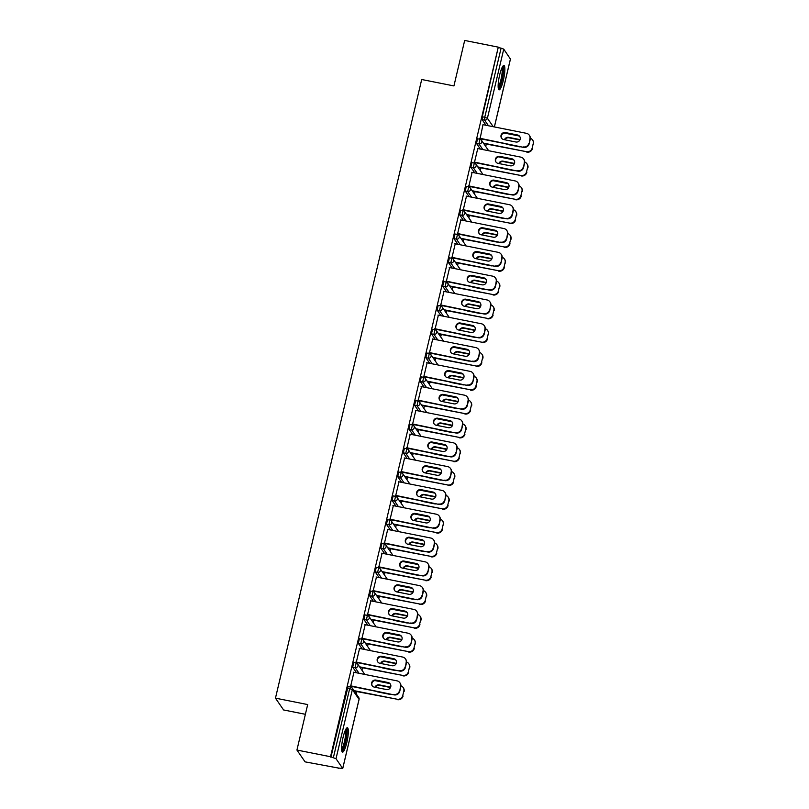 <?xml version="1.0" encoding="UTF-8"?>
<svg xmlns="http://www.w3.org/2000/svg" width="809" height="809" viewBox="0 0 809 809"><rect width="100%" height="100%" fill="white"/><g stroke="black" fill="none" stroke-linecap="round" stroke-linejoin="round"><path stroke-width="1.21" d="M346.798 742.622A12.428 2.376 101.3 0 0 347.374 727.736A12.428 2.376 101.3 0 0 343.107 737.252A12.428 2.376 101.3 0 0 342.52 752.127A12.428 2.376 101.3 0 0 346.798 742.622M503.35 80.334A12.428 2.376 101.3 0 0 503.936 65.458A12.428 2.376 101.3 0 0 499.659 74.964A12.428 2.376 101.3 0 0 499.082 89.839A12.428 2.376 101.3 0 0 503.35 80.334M305.387 714.296L283.585 709.958L275.464 698.147L421.701 79.504L453.93 85.926L464.679 40.45L498.283 47.144L482.295 116.789L484.753 117.275L501.095 48.146L498.637 47.66M338.668 768.54L338.304 768.024L342.713 768.459L336.008 758.711L330.537 756.728L296.933 750.044L305.064 761.856L338.759 768.115M356.284 693.98L356.85 691.594M361.916 670.176L362.483 667.789M367.539 646.371L368.105 643.984M373.171 622.566L373.738 620.179M378.794 598.761L379.36 596.375M384.427 574.956L384.993 572.57M390.049 551.151L390.616 548.765M395.682 527.347L396.248 524.95M401.304 503.542L401.871 501.145M406.937 479.737L407.503 477.34M412.56 455.932L413.126 453.536M418.192 432.117L418.759 429.731M423.815 408.312L424.381 405.926M429.448 384.508L430.014 382.121M435.07 360.703L435.636 358.316M440.703 336.898L441.269 334.511M446.325 313.093L446.892 310.707M451.958 289.288L452.514 286.902M457.581 265.483L458.147 263.097M463.213 241.679L463.769 239.292M468.836 217.874L469.402 215.477M474.468 194.069L475.025 191.672M480.091 170.264L480.657 167.868M485.713 146.459L486.28 144.063M501.095 48.146L503.744 49.127L510.408 59.027M296.933 750.044L307.683 704.568L275.464 698.147M330.537 756.728L498.283 47.144M480.162 138.329L483.003 124.566M356.587 672.805L352.673 667.122L353.755 662.541M330.891 757.254L348.133 686.345M486.017 125.274L482.103 119.59L482.295 116.789M359.57 648.474L356.354 662.055M367.842 625.195L363.929 619.512L365.011 614.931M370.825 600.854L367.61 614.436M379.097 577.575L375.184 571.902L376.266 567.321M382.081 553.245L378.865 566.826M390.353 529.966L386.439 524.293L387.521 519.712M393.336 505.635L390.12 519.216M401.608 482.356L397.694 476.673L398.776 472.102M404.591 458.025L401.375 471.607M412.863 434.746L408.949 429.063L410.032 424.492M415.846 410.416L412.63 423.997M424.118 387.137L420.205 381.454L421.287 376.873M427.101 362.806L423.886 376.387M435.363 339.527L431.46 333.844L432.542 329.263M438.357 315.197L435.141 328.778M446.619 291.918L442.715 286.234L443.797 281.653M449.612 267.577L446.396 281.158M457.874 244.298L453.97 238.625L455.052 234.044M460.867 219.967L457.651 233.548M469.129 196.688L465.226 191.005L466.308 186.434M472.112 172.357L468.907 185.939M480.384 149.078L476.481 143.395L477.563 138.824M477.745 148.553L474.529 162.134M474.762 172.883L470.858 167.2L471.94 162.629M466.49 196.162L463.284 209.743M463.506 220.493L459.603 214.82L460.685 210.239M455.234 243.772L452.029 257.353M452.251 268.103L448.348 262.429L449.43 257.849M443.979 291.382L440.774 304.963M440.996 315.722L437.093 310.039L438.175 305.458M432.724 339.001L429.518 352.582M429.741 363.332L425.837 357.649L426.919 353.068M421.469 386.611L418.263 400.192M418.486 410.942L414.582 405.258L415.664 400.677M410.214 434.221L407.008 447.802M407.23 458.551L403.327 452.868L404.409 448.297M398.958 481.83L395.753 495.411M395.975 506.161L392.072 500.478L393.154 495.907M387.703 529.44L384.497 543.021M384.72 553.771L380.817 548.097L381.899 543.517M376.448 577.05L373.242 590.631M373.465 601.39L369.561 595.707L370.643 591.126M365.193 624.669L361.987 638.25M362.21 649L358.306 643.317L359.388 638.736M353.938 672.279L350.732 685.86M501.701 138.369A3.671 3.539 145.5 0 1 505.696 133.01L517.821 135.427A3.671 3.539 145.5 0 1 519.843 136.64M530.249 139.259L529.935 138.814A4.783 4.611 -34.5 0 0 529.278 135.184L529.582 135.639A4.783 4.611 145.5 0 1 530.249 139.259L529.197 143.689A4.783 4.611 145.5 0 1 523.514 147.349L479.767 138.248M480.071 138.693L523.514 147.349M482.973 124.667L526.416 133.323A4.783 4.611 -34.5 0 1 529.278 135.184M529.935 138.814L529.197 143.689M515.849 142L503.724 139.583A3.671 3.539 145.5 0 1 501.58 134.132A3.671 3.539 145.5 0 1 505.382 132.565L517.507 134.982A3.671 3.539 145.5 0 1 519.651 140.432A3.671 3.539 145.5 0 1 515.849 142M523.211 146.904A4.783 4.611 -34.5 0 0 528.894 143.244M505.676 143.8A3.671 3.539 -34.5 0 0 507.021 144.376L519.145 146.783A3.671 3.539 -34.5 0 0 520.622 146.773M520.076 139.623L508.679 137.358A3.671 3.539 -34.5 0 0 504.452 139.735M483.418 143.112L526.497 151.688A4.783 4.611 -34.5 0 0 532.18 148.027L533.232 143.597A4.783 4.611 -34.5 0 0 530.37 138.288M504.209 133.03L519.166 136.003M483.721 143.557L526.497 151.688M532.18 148.027L533.232 143.597M519.924 139.977L508.982 137.803A3.671 3.539 -34.5 0 0 504.907 139.826M532.494 148.472A4.783 4.611 145.5 0 1 526.801 152.132M532.565 139.977L532.878 140.422A4.783 4.611 145.5 0 1 533.536 144.053M502.44 66.864A10.76 2.053 -78.7 0 1 501.873 79.727A10.76 2.053 -78.7 0 1 498.233 87.959M498.152 86.755A9.961 1.901 101.3 0 0 500.993 79.403A9.961 1.901 101.3 0 0 501.893 67.956M498.526 89.243A12.357 2.356 101.3 0 0 502.116 80.071A12.357 2.356 101.3 0 0 503.198 65.802M345.878 729.152A10.76 2.053 -78.7 0 1 346.626 731.933A10.76 2.053 -78.7 0 1 344.927 743.582A10.76 2.053 -78.7 0 1 341.681 750.246M341.59 749.033A9.961 1.901 101.3 0 0 344.361 741.984A9.961 1.901 101.3 0 0 345.645 732.347A9.961 1.901 101.3 0 0 345.332 730.234M341.974 751.531A12.357 2.356 101.3 0 0 345.443 742.854A12.357 2.356 101.3 0 0 347.061 730.78A12.357 2.356 101.3 0 0 346.646 728.08M496.069 162.174A3.671 3.539 145.5 0 1 500.063 156.825L512.188 159.231A3.671 3.539 145.5 0 1 514.221 160.445M524.616 163.064L524.313 162.619A4.783 4.611 -34.5 0 0 523.645 158.999L523.959 159.444A4.783 4.611 145.5 0 1 524.616 163.064L523.575 167.493A4.783 4.611 145.5 0 1 517.881 171.154L474.135 162.053M474.448 162.508L517.881 171.154M477.35 148.472L520.794 157.128A4.783 4.611 -34.5 0 1 523.645 158.999M524.313 162.619L523.575 167.493M510.226 165.805L498.101 163.388A3.671 3.539 145.5 0 1 495.957 157.937A3.671 3.539 145.5 0 1 499.76 156.37L511.885 158.786A3.671 3.539 145.5 0 1 514.028 164.237A3.671 3.539 145.5 0 1 510.226 165.805M517.578 170.709A4.783 4.611 -34.5 0 0 523.261 167.048M490.446 185.979A3.671 3.539 145.5 0 1 494.441 180.629L506.565 183.036A3.671 3.539 145.5 0 1 508.588 184.25M518.994 186.869L518.68 186.424A4.783 4.611 -34.5 0 0 518.023 182.804L518.326 183.249A4.783 4.611 145.5 0 1 518.994 186.869L517.942 191.298A4.783 4.611 145.5 0 1 512.259 194.959L468.512 185.858M468.816 186.313L512.259 194.959M471.718 172.277L515.161 180.933A4.783 4.611 -34.5 0 1 518.023 182.804M518.68 186.424L517.942 191.298M504.594 189.609L492.469 187.203A3.671 3.539 145.5 0 1 490.325 181.742A3.671 3.539 145.5 0 1 494.127 180.174L506.252 182.591A3.671 3.539 145.5 0 1 508.396 188.052A3.671 3.539 145.5 0 1 504.594 189.609M511.955 194.514A4.783 4.611 -34.5 0 0 517.639 190.853M484.813 209.784A3.671 3.539 145.5 0 1 488.808 204.434L500.933 206.841A3.671 3.539 145.5 0 1 502.965 208.065M513.361 210.684L513.058 210.229A4.783 4.611 -34.5 0 0 512.39 206.608L512.704 207.053A4.783 4.611 145.5 0 1 513.361 210.684L512.319 215.103A4.783 4.611 145.5 0 1 506.636 218.764L462.879 209.662M463.193 210.118L506.636 218.764M466.095 196.081L509.539 204.738A4.783 4.611 -34.5 0 1 512.39 206.608M513.058 210.229L512.319 215.103M498.971 213.414L486.846 211.007A3.671 3.539 145.5 0 1 484.702 205.547A3.671 3.539 145.5 0 1 488.505 203.979L500.629 206.396A3.671 3.539 145.5 0 1 502.773 211.857A3.671 3.539 145.5 0 1 498.971 213.414M506.323 218.319A4.783 4.611 -34.5 0 0 512.006 214.658M479.191 233.599A3.671 3.539 145.5 0 1 483.185 228.239L495.31 230.656A3.671 3.539 145.5 0 1 497.333 231.87M507.739 234.489L507.425 234.034A4.783 4.611 -34.5 0 0 506.768 230.413L507.071 230.858A4.783 4.611 145.5 0 1 507.739 234.489L506.687 238.908A4.783 4.611 145.5 0 1 501.004 242.569L457.257 233.467M457.56 233.922L501.004 242.569M460.463 219.886L503.906 228.542A4.783 4.611 -34.5 0 1 506.768 230.413M507.425 234.034L506.687 238.908M493.338 237.219L481.213 234.812A3.671 3.539 145.5 0 1 479.07 229.352A3.671 3.539 145.5 0 1 482.872 227.794L494.997 230.201A3.671 3.539 145.5 0 1 497.141 235.662A3.671 3.539 145.5 0 1 493.338 237.219M500.7 242.124A4.783 4.611 -34.5 0 0 506.383 238.463M473.558 257.404A3.671 3.539 145.5 0 1 477.553 252.044L489.678 254.461A3.671 3.539 145.5 0 1 491.71 255.674M502.106 258.293L501.802 257.838A4.783 4.611 -34.5 0 0 501.135 254.218L501.449 254.663A4.783 4.611 145.5 0 1 502.106 258.293L501.064 262.713A4.783 4.611 145.5 0 1 495.381 266.373L451.634 257.282M451.938 257.727L495.381 266.373M454.84 243.701L498.283 252.347A4.783 4.611 -34.5 0 1 501.135 254.218M501.802 257.838L501.064 262.713M487.716 261.024L475.591 258.617A3.671 3.539 145.5 0 1 473.447 253.156A3.671 3.539 145.5 0 1 477.249 251.599L489.374 254.006A3.671 3.539 145.5 0 1 491.518 259.467A3.671 3.539 145.5 0 1 487.716 261.024M495.068 265.928A4.783 4.611 -34.5 0 0 500.751 262.268M500.043 167.605A3.671 3.539 -34.5 0 0 501.388 168.181L513.513 170.588A3.671 3.539 -34.5 0 0 514.999 170.578M514.453 163.428L503.046 161.163A3.671 3.539 -34.5 0 0 498.819 163.539M477.785 166.917L520.875 175.492A4.783 4.611 -34.5 0 0 526.558 171.832L527.599 167.402A4.783 4.611 -34.5 0 0 524.738 162.093M498.577 156.835L513.533 159.808M478.099 167.362L520.875 175.492M526.558 171.832L527.599 167.402M514.291 163.782L503.36 161.608A3.671 3.539 -34.5 0 0 499.284 163.63M526.861 172.277A4.783 4.611 145.5 0 1 521.178 175.937M526.942 163.782L527.246 164.227A4.783 4.611 145.5 0 1 527.913 167.857M494.42 191.409A3.671 3.539 -34.5 0 0 495.765 191.986L507.89 194.403A3.671 3.539 -34.5 0 0 509.377 194.382M508.821 187.233L497.424 184.968A3.671 3.539 -34.5 0 0 493.197 187.344M472.163 190.722L515.242 199.297A4.783 4.611 -34.5 0 0 520.925 195.636L521.977 191.217A4.783 4.611 -34.5 0 0 519.115 185.898M492.954 180.64L507.91 183.613M472.466 191.167L515.242 199.297M520.925 195.636L521.977 191.217M508.669 187.587L497.727 185.413A3.671 3.539 -34.5 0 0 493.652 187.435M521.239 196.081A4.783 4.611 145.5 0 1 515.545 199.742M521.309 187.587L521.623 188.032A4.783 4.611 145.5 0 1 522.28 191.662M488.788 215.214A3.671 3.539 -34.5 0 0 490.133 215.791L502.258 218.208A3.671 3.539 -34.5 0 0 503.744 218.187M503.198 211.038L491.791 208.773A3.671 3.539 -34.5 0 0 487.564 211.149M466.53 214.527L509.619 223.102A4.783 4.611 -34.5 0 0 515.303 219.441L516.344 215.022A4.783 4.611 -34.5 0 0 513.482 209.703M487.321 204.444L502.278 207.428M466.844 214.972L509.619 223.102M515.303 219.441L516.344 215.022M503.046 211.392L492.105 209.218A3.671 3.539 -34.5 0 0 488.029 211.24M515.606 219.886A4.783 4.611 145.5 0 1 509.923 223.557M515.687 211.392L515.99 211.837A4.783 4.611 145.5 0 1 516.658 215.467M483.165 239.019A3.671 3.539 -34.5 0 0 484.51 239.595L496.635 242.012A3.671 3.539 -34.5 0 0 498.122 241.992M497.565 234.843L486.169 232.577A3.671 3.539 -34.5 0 0 481.942 234.954M460.908 238.331L503.987 246.907A4.783 4.611 -34.5 0 0 509.67 243.246L510.722 238.827A4.783 4.611 -34.5 0 0 507.86 233.508M481.699 228.249L496.655 231.232M461.211 238.776L503.987 246.907M509.67 243.246L510.722 238.827M497.414 235.207L486.472 233.022A3.671 3.539 -34.5 0 0 482.397 235.045M509.983 243.701A4.783 4.611 145.5 0 1 504.3 247.362M510.054 235.197L510.368 235.641A4.783 4.611 145.5 0 1 511.025 239.272M477.532 262.824A3.671 3.539 -34.5 0 0 478.877 263.4L491.002 265.817A3.671 3.539 -34.5 0 0 492.489 265.807M491.943 258.647L480.536 256.382A3.671 3.539 -34.5 0 0 476.309 258.759M455.275 262.136L498.364 270.712A4.783 4.611 -34.5 0 0 504.047 267.051L505.089 262.632A4.783 4.611 -34.5 0 0 502.237 257.323M476.066 252.054L491.023 255.037M455.588 262.581L498.364 270.712M504.047 267.051L505.089 262.632M491.791 259.011L480.849 256.827A3.671 3.539 -34.5 0 0 476.774 258.85M504.351 267.506A4.783 4.611 145.5 0 1 498.668 271.167M504.432 259.001L504.735 259.446A4.783 4.611 145.5 0 1 505.403 263.077M467.936 281.208A3.671 3.539 145.5 0 1 471.93 275.849L484.055 278.266A3.671 3.539 145.5 0 1 486.078 279.479M496.483 282.098L496.17 281.653A4.783 4.611 -34.5 0 0 495.512 278.023L495.816 278.468A4.783 4.611 145.5 0 1 496.483 282.098L495.432 286.517A4.783 4.611 145.5 0 1 489.748 290.178L446.002 281.087M446.305 281.532L489.748 290.178M449.217 267.506L492.651 276.152A4.783 4.611 -34.5 0 1 495.512 278.023M496.17 281.653L495.432 286.517M482.083 284.839L469.958 282.422A3.671 3.539 145.5 0 1 467.814 276.961A3.671 3.539 145.5 0 1 471.627 275.404L483.742 277.811A3.671 3.539 145.5 0 1 485.885 283.271A3.671 3.539 145.5 0 1 482.083 284.839M489.445 289.733A4.783 4.611 -34.5 0 0 495.128 286.073M471.91 286.629A3.671 3.539 -34.5 0 0 473.255 287.205L485.38 289.622A3.671 3.539 -34.5 0 0 486.866 289.612M486.31 282.462L474.913 280.187A3.671 3.539 -34.5 0 0 470.686 282.563M449.652 285.941L492.732 294.516A4.783 4.611 -34.5 0 0 498.415 290.856L499.466 286.437A4.783 4.611 -34.5 0 0 496.605 281.127M470.444 275.859L485.4 278.842M449.956 286.386L492.732 294.516M498.415 290.856L499.466 286.437M486.158 282.816L475.217 280.632A3.671 3.539 -34.5 0 0 471.151 282.654M498.728 291.311A4.783 4.611 145.5 0 1 493.045 294.972M498.799 282.806L499.113 283.251A4.783 4.611 145.5 0 1 499.77 286.882M462.303 305.013A3.671 3.539 145.5 0 1 466.297 299.654L478.422 302.07A3.671 3.539 145.5 0 1 480.455 303.284M490.851 305.903L490.547 305.458A4.783 4.611 -34.5 0 0 489.88 301.828L490.193 302.273A4.783 4.611 145.5 0 1 490.851 305.903L489.809 310.322A4.783 4.611 145.5 0 1 484.126 313.993L440.379 304.892M440.683 305.337L484.126 313.993M443.585 291.311L487.028 299.957A4.783 4.611 -34.5 0 1 489.88 301.828M490.547 305.458L489.809 310.322M476.461 308.644L464.336 306.227A3.671 3.539 145.5 0 1 462.192 300.766A3.671 3.539 145.5 0 1 465.994 299.209L478.119 301.615A3.671 3.539 145.5 0 1 480.263 307.076A3.671 3.539 145.5 0 1 476.461 308.644M483.812 313.538A4.783 4.611 -34.5 0 0 489.496 309.877M466.277 310.434A3.671 3.539 -34.5 0 0 467.622 311.01L479.747 313.427A3.671 3.539 -34.5 0 0 481.234 313.417M480.688 306.267L469.291 303.992A3.671 3.539 -34.5 0 0 465.054 306.368M444.03 309.746L487.109 318.331A4.783 4.611 -34.5 0 0 492.792 314.671L493.834 310.241A4.783 4.611 -34.5 0 0 490.982 304.932M464.811 299.664L479.767 302.647M444.333 310.191L487.109 318.331M492.792 314.671L493.834 310.241M480.536 306.621L469.594 304.437A3.671 3.539 -34.5 0 0 465.519 306.459M493.096 315.116A4.783 4.611 145.5 0 1 487.412 318.776M493.177 306.611L493.48 307.066A4.783 4.611 145.5 0 1 494.147 310.686M456.68 328.818A3.671 3.539 145.5 0 1 460.675 323.458L472.8 325.875A3.671 3.539 145.5 0 1 474.822 327.089M485.228 329.708L484.915 329.263A4.783 4.611 -34.5 0 0 484.257 325.633L484.561 326.078A4.783 4.611 145.5 0 1 485.228 329.708L484.176 334.137A4.783 4.611 145.5 0 1 478.493 337.798L434.746 328.697M435.06 329.142L478.493 337.798M437.962 315.116L481.395 323.762A4.783 4.611 -34.5 0 1 484.257 325.633M484.915 329.263L484.176 334.137M470.828 332.448L458.703 330.032A3.671 3.539 145.5 0 1 456.559 324.581A3.671 3.539 145.5 0 1 460.372 323.013L472.486 325.43A3.671 3.539 145.5 0 1 474.63 330.881A3.671 3.539 145.5 0 1 470.828 332.448M478.19 337.343A4.783 4.611 -34.5 0 0 483.873 333.682M460.655 334.238A3.671 3.539 -34.5 0 0 462 334.815L474.125 337.232A3.671 3.539 -34.5 0 0 475.611 337.222M475.055 330.072L463.658 327.797A3.671 3.539 -34.5 0 0 459.431 330.173M438.397 333.551L481.476 342.136A4.783 4.611 -34.5 0 0 487.16 338.475L488.211 334.046A4.783 4.611 -34.5 0 0 485.349 328.737M459.188 323.469L474.145 326.452M438.7 333.996L481.476 342.136M487.16 338.475L488.211 334.046M474.903 330.426L463.962 328.242A3.671 3.539 -34.5 0 0 459.896 330.264M487.473 338.92A4.783 4.611 145.5 0 1 481.79 342.581M487.544 330.416L487.857 330.871A4.783 4.611 145.5 0 1 488.515 334.491M451.048 352.623A3.671 3.539 145.5 0 1 455.052 347.263L467.167 349.68A3.671 3.539 145.5 0 1 469.2 350.894M479.595 353.513L479.292 353.068A4.783 4.611 -34.5 0 0 478.625 349.437L478.938 349.882A4.783 4.611 145.5 0 1 479.595 353.513L478.554 357.942A4.783 4.611 145.5 0 1 472.871 361.603L429.124 352.502M429.427 352.946L472.871 361.603M432.33 338.92L475.773 347.567A4.783 4.611 -34.5 0 1 478.625 349.437M479.292 353.068L478.554 357.942M465.205 356.253L453.08 353.836A3.671 3.539 145.5 0 1 450.937 348.386A3.671 3.539 145.5 0 1 454.739 346.818L466.864 349.235A3.671 3.539 145.5 0 1 469.008 354.686A3.671 3.539 145.5 0 1 465.205 356.253M472.557 361.148A4.783 4.611 -34.5 0 0 478.24 357.487M455.022 358.043A3.671 3.539 -34.5 0 0 456.367 358.62L468.492 361.036A3.671 3.539 -34.5 0 0 469.978 361.026M469.432 353.877L458.036 351.602A3.671 3.539 -34.5 0 0 453.798 353.978M432.775 357.356L475.854 365.941A4.783 4.611 -34.5 0 0 481.537 362.28L482.579 357.851A4.783 4.611 -34.5 0 0 479.727 352.542M453.566 347.273L468.512 350.257M433.078 357.811L475.854 365.941M481.537 362.28L482.579 357.851M469.281 354.231L458.339 352.046A3.671 3.539 -34.5 0 0 454.264 354.069M481.84 362.725A4.783 4.611 145.5 0 1 476.157 366.386M481.921 354.221L482.225 354.676A4.783 4.611 145.5 0 1 482.892 358.296M445.425 376.428A3.671 3.539 145.5 0 1 449.42 371.068L461.545 373.485A3.671 3.539 145.5 0 1 463.567 374.698M473.973 377.318L473.659 376.873A4.783 4.611 -34.5 0 0 473.002 373.242L473.305 373.687A4.783 4.611 145.5 0 1 473.973 377.318L472.921 381.747A4.783 4.611 145.5 0 1 467.238 385.408L423.491 376.306M423.805 376.751L467.238 385.408M426.707 362.725L470.14 371.371A4.783 4.611 -34.5 0 1 473.002 373.242M473.659 376.873L472.921 381.747M459.573 380.058L447.448 377.641A3.671 3.539 145.5 0 1 445.304 372.191A3.671 3.539 145.5 0 1 449.116 370.623L461.231 373.04A3.671 3.539 145.5 0 1 463.385 378.491A3.671 3.539 145.5 0 1 459.573 380.058M466.935 384.953A4.783 4.611 -34.5 0 0 472.618 381.292M449.399 381.848A3.671 3.539 -34.5 0 0 450.744 382.424L462.869 384.841A3.671 3.539 -34.5 0 0 464.356 384.831M463.8 377.682L452.403 375.406A3.671 3.539 -34.5 0 0 448.176 377.783M427.142 381.16L470.221 389.746A4.783 4.611 -34.5 0 0 475.904 386.085L476.956 381.656A4.783 4.611 -34.5 0 0 474.094 376.347M447.933 371.088L462.89 374.061M427.455 381.615L470.221 389.746M475.904 386.085L476.956 381.656M463.648 378.036L452.716 375.861A3.671 3.539 -34.5 0 0 448.641 377.874M476.218 386.53A4.783 4.611 145.5 0 1 470.535 390.191M476.289 378.036L476.602 378.481A4.783 4.611 145.5 0 1 477.259 382.101M439.793 400.233A3.671 3.539 145.5 0 1 443.797 394.873L455.912 397.29A3.671 3.539 145.5 0 1 457.945 398.503M468.34 401.122L468.037 400.677A4.783 4.611 -34.5 0 0 467.369 397.047L467.683 397.502A4.783 4.611 145.5 0 1 468.34 401.122L467.299 405.552A4.783 4.611 145.5 0 1 461.615 409.212L417.869 400.111M418.172 400.556L461.615 409.212M421.074 386.53L464.518 395.186A4.783 4.611 -34.5 0 1 467.369 397.047M468.037 400.677L467.299 405.552M453.95 403.863L441.825 401.446A3.671 3.539 145.5 0 1 439.681 395.995A3.671 3.539 145.5 0 1 443.484 394.428L455.609 396.845A3.671 3.539 145.5 0 1 457.752 402.295A3.671 3.539 145.5 0 1 453.95 403.863M461.302 408.767A4.783 4.611 -34.5 0 0 466.985 405.107M443.767 405.653A3.671 3.539 -34.5 0 0 445.122 406.239L457.237 408.646A3.671 3.539 -34.5 0 0 458.723 408.636M458.177 401.486L446.78 399.211A3.671 3.539 -34.5 0 0 442.543 401.588M421.519 404.965L464.599 413.551A4.783 4.611 -34.5 0 0 470.282 409.89L471.323 405.461A4.783 4.611 -34.5 0 0 468.472 400.152M442.311 394.893L457.257 397.866M421.823 405.42L464.599 413.551M470.282 409.89L471.323 405.461M458.025 401.84L447.084 399.666A3.671 3.539 -34.5 0 0 443.008 401.689M470.585 410.335A4.783 4.611 145.5 0 1 464.902 413.996M470.666 401.84L470.969 402.285A4.783 4.611 145.5 0 1 471.637 405.906M434.17 424.037A3.671 3.539 145.5 0 1 438.165 418.678L450.289 421.095A3.671 3.539 145.5 0 1 452.312 422.308M462.718 424.927L462.404 424.482A4.783 4.611 -34.5 0 0 461.747 420.852L462.05 421.307A4.783 4.611 145.5 0 1 462.718 424.927L461.666 429.357A4.783 4.611 145.5 0 1 455.983 433.017L412.236 423.916M412.55 424.361L455.983 433.017M415.452 410.335L458.885 418.991A4.783 4.611 -34.5 0 1 461.747 420.852M462.404 424.482L461.666 429.357M448.317 427.668L436.203 425.251A3.671 3.539 145.5 0 1 434.049 419.8A3.671 3.539 145.5 0 1 437.861 418.233L449.976 420.65A3.671 3.539 145.5 0 1 452.13 426.1A3.671 3.539 145.5 0 1 448.317 427.668M455.679 432.572A4.783 4.611 -34.5 0 0 461.363 428.912M438.144 429.468A3.671 3.539 -34.5 0 0 439.489 430.044L451.614 432.451A3.671 3.539 -34.5 0 0 453.101 432.441M452.544 425.291L441.148 423.016A3.671 3.539 -34.5 0 0 436.921 425.403M415.887 428.77L458.966 437.356A4.783 4.611 -34.5 0 0 464.649 433.695L465.701 429.266A4.783 4.611 -34.5 0 0 462.839 423.956M436.678 418.698L451.634 421.671M416.2 429.225L458.966 437.356M464.649 433.695L465.701 429.266M452.393 425.645L441.461 423.471A3.671 3.539 -34.5 0 0 437.386 425.494M464.963 434.14A4.783 4.611 145.5 0 1 459.279 437.8M465.033 425.645L465.347 426.09A4.783 4.611 145.5 0 1 466.004 429.721M428.537 447.842A3.671 3.539 145.5 0 1 432.542 442.483L444.657 444.899A3.671 3.539 145.5 0 1 446.689 446.113M457.085 448.732L456.782 448.287A4.783 4.611 -34.5 0 0 456.114 444.657L456.428 445.112A4.783 4.611 145.5 0 1 457.085 448.732L456.043 453.161A4.783 4.611 145.5 0 1 450.36 456.822L406.614 447.721M406.917 448.166L450.36 456.822M409.819 434.14L453.262 442.796A4.783 4.611 -34.5 0 1 456.114 444.657M456.782 448.287L456.043 453.161M442.695 451.473L430.57 449.056A3.671 3.539 145.5 0 1 428.426 443.605A3.671 3.539 145.5 0 1 432.228 442.038L444.353 444.454A3.671 3.539 145.5 0 1 446.497 449.905A3.671 3.539 145.5 0 1 442.695 451.473M450.047 456.377A4.783 4.611 -34.5 0 0 455.73 452.716M432.512 453.273A3.671 3.539 -34.5 0 0 433.867 453.849L445.981 456.256A3.671 3.539 -34.5 0 0 447.468 456.246M446.922 449.096L435.525 446.831A3.671 3.539 -34.5 0 0 431.288 449.207M410.264 452.585L453.343 461.16A4.783 4.611 -34.5 0 0 459.027 457.5L460.068 453.07A4.783 4.611 -34.5 0 0 457.216 447.761M431.055 442.503L446.002 445.476M410.567 453.03L453.343 461.16M459.027 457.5L460.068 453.07M446.77 449.45L435.829 447.276A3.671 3.539 -34.5 0 0 431.753 449.298M459.33 457.945A4.783 4.611 145.5 0 1 453.647 461.605M459.411 449.45L459.714 449.895A4.783 4.611 145.5 0 1 460.382 453.525M422.915 471.647A3.671 3.539 145.5 0 1 426.909 466.297L439.034 468.704A3.671 3.539 145.5 0 1 441.057 469.918M451.462 472.537L451.149 472.092A4.783 4.611 -34.5 0 0 450.492 468.472L450.795 468.917A4.783 4.611 145.5 0 1 451.462 472.537L450.411 476.966A4.783 4.611 145.5 0 1 444.728 480.627L400.981 471.526M401.294 471.981L444.728 480.627M404.197 457.945L447.63 466.601A4.783 4.611 -34.5 0 1 450.492 468.472M451.149 472.092L450.411 476.966M437.062 475.277L424.947 472.861A3.671 3.539 145.5 0 1 422.794 467.41A3.671 3.539 145.5 0 1 426.606 465.842L438.721 468.259A3.671 3.539 145.5 0 1 440.875 473.72A3.671 3.539 145.5 0 1 437.062 475.277M444.424 480.182A4.783 4.611 -34.5 0 0 450.107 476.521M426.889 477.077A3.671 3.539 -34.5 0 0 428.234 477.654L440.359 480.061A3.671 3.539 -34.5 0 0 441.845 480.05M441.289 472.901L429.892 470.636A3.671 3.539 -34.5 0 0 425.665 473.012M404.631 476.39L447.711 484.965A4.783 4.611 -34.5 0 0 453.404 481.304L454.446 476.875A4.783 4.611 -34.5 0 0 451.584 471.566M425.423 466.308L440.379 469.281M404.945 476.835L447.711 484.965M453.404 481.304L454.446 476.875M441.138 473.255L430.206 471.081A3.671 3.539 -34.5 0 0 426.131 473.103M453.707 481.749A4.783 4.611 145.5 0 1 448.024 485.41M453.778 473.255L454.092 473.7A4.783 4.611 145.5 0 1 454.749 477.33M417.292 495.452A3.671 3.539 145.5 0 1 421.287 490.102L433.402 492.509A3.671 3.539 145.5 0 1 435.434 493.723M445.83 496.342L445.526 495.897A4.783 4.611 -34.5 0 0 444.859 492.276L445.172 492.721A4.783 4.611 145.5 0 1 445.83 496.342L444.788 500.771A4.783 4.611 145.5 0 1 439.105 504.432L395.358 495.33M395.662 495.786L439.105 504.432M398.564 481.749L442.007 490.406A4.783 4.611 -34.5 0 1 444.859 492.276M445.526 495.897L444.788 500.771M431.44 499.082L419.315 496.675A3.671 3.539 145.5 0 1 417.171 491.215A3.671 3.539 145.5 0 1 420.973 489.647L433.098 492.064A3.671 3.539 145.5 0 1 435.242 497.525A3.671 3.539 145.5 0 1 431.44 499.082M438.791 503.987A4.783 4.611 -34.5 0 0 444.485 500.326M421.256 500.882A3.671 3.539 -34.5 0 0 422.611 501.459L434.726 503.876A3.671 3.539 -34.5 0 0 436.213 503.855M435.667 496.706L424.27 494.441A3.671 3.539 -34.5 0 0 420.043 496.817M399.009 500.195L442.088 508.77A4.783 4.611 -34.5 0 0 447.771 505.109L448.813 500.69A4.783 4.611 -34.5 0 0 445.961 495.371M419.8 490.112L434.757 493.086M399.312 500.64L442.088 508.77M447.771 505.109L448.813 500.69M435.515 497.06L424.573 494.886A3.671 3.539 -34.5 0 0 420.498 496.908M448.075 505.554A4.783 4.611 145.5 0 1 442.392 509.215M448.156 497.06L448.459 497.505A4.783 4.611 145.5 0 1 449.126 501.135M411.66 519.257A3.671 3.539 145.5 0 1 415.654 513.907L427.779 516.314A3.671 3.539 145.5 0 1 429.801 517.538M440.207 520.157L439.894 519.702A4.783 4.611 -34.5 0 0 439.236 516.081L439.54 516.526A4.783 4.611 145.5 0 1 440.207 520.157L439.156 524.576A4.783 4.611 145.5 0 1 433.472 528.237L389.726 519.135M390.039 519.59L433.472 528.237M392.941 505.554L436.375 514.211A4.783 4.611 -34.5 0 1 439.236 516.081M439.894 519.702L439.156 524.576M425.807 522.887L413.692 520.48A3.671 3.539 145.5 0 1 411.538 515.02A3.671 3.539 145.5 0 1 415.351 513.452L427.465 515.869A3.671 3.539 145.5 0 1 429.619 521.33A3.671 3.539 145.5 0 1 425.807 522.887M433.169 527.792A4.783 4.611 -34.5 0 0 438.852 524.131M415.634 524.687A3.671 3.539 -34.5 0 0 416.979 525.263L429.104 527.68A3.671 3.539 -34.5 0 0 430.59 527.66M430.034 520.511L418.637 518.245A3.671 3.539 -34.5 0 0 414.41 520.622M393.376 523.999L436.456 532.575A4.783 4.611 -34.5 0 0 442.149 528.914L443.19 524.495A4.783 4.611 -34.5 0 0 440.329 519.176M414.168 513.917L429.124 516.9M393.69 524.444L436.456 532.575M442.149 528.914L443.19 524.495M429.882 520.865L418.951 518.69A3.671 3.539 -34.5 0 0 414.875 520.713M442.452 529.359A4.783 4.611 145.5 0 1 436.769 533.03M442.523 520.865L442.836 521.309A4.783 4.611 145.5 0 1 443.494 524.94M406.037 543.072A3.671 3.539 145.5 0 1 410.032 537.712L422.146 540.129A3.671 3.539 145.5 0 1 424.179 541.342M434.575 543.961L434.271 543.506A4.783 4.611 -34.5 0 0 433.604 539.886L433.917 540.331A4.783 4.611 145.5 0 1 434.575 543.961L433.533 548.381A4.783 4.611 145.5 0 1 427.85 552.041L384.103 542.94M384.406 543.395L427.85 552.041M387.309 529.359L430.752 538.015A4.783 4.611 -34.5 0 1 433.604 539.886M434.271 543.506L433.533 548.381M420.184 546.692L408.06 544.285A3.671 3.539 145.5 0 1 405.916 538.824A3.671 3.539 145.5 0 1 409.718 537.267L421.843 539.674A3.671 3.539 145.5 0 1 423.987 545.135A3.671 3.539 145.5 0 1 420.184 546.692M427.536 551.596A4.783 4.611 -34.5 0 0 433.23 547.936M410.001 548.492A3.671 3.539 -34.5 0 0 411.356 549.068L423.471 551.485A3.671 3.539 -34.5 0 0 424.958 551.465M424.412 544.315L413.015 542.05A3.671 3.539 -34.5 0 0 408.788 544.427M387.754 547.804L430.833 556.38A4.783 4.611 -34.5 0 0 436.516 552.719L437.568 548.3A4.783 4.611 -34.5 0 0 434.706 542.981M408.545 537.722L423.501 540.705M388.057 548.249L430.833 556.38M436.516 552.719L437.568 548.3M424.26 544.679L413.318 542.495A3.671 3.539 -34.5 0 0 409.243 544.518M436.83 553.174A4.783 4.611 145.5 0 1 431.136 556.835M436.9 544.669L437.204 545.114A4.783 4.611 145.5 0 1 437.871 548.745M400.404 566.876A3.671 3.539 145.5 0 1 404.399 561.517L416.524 563.934A3.671 3.539 145.5 0 1 418.546 565.147M428.952 567.766L428.649 567.311A4.783 4.611 -34.5 0 0 427.981 563.691L428.285 564.136A4.783 4.611 145.5 0 1 428.952 567.766L427.91 572.185A4.783 4.611 145.5 0 1 422.217 575.846L378.47 566.755M378.784 567.2L422.217 575.846M381.686 553.174L425.119 561.82A4.783 4.611 -34.5 0 1 427.981 563.691M428.649 567.311L427.91 572.185M414.552 570.497L402.437 568.09A3.671 3.539 145.5 0 1 400.283 562.629A3.671 3.539 145.5 0 1 404.096 561.072L416.21 563.479A3.671 3.539 145.5 0 1 418.364 568.939A3.671 3.539 145.5 0 1 414.552 570.497M421.914 575.401A4.783 4.611 -34.5 0 0 427.597 571.741M404.379 572.297A3.671 3.539 -34.5 0 0 405.724 572.873L417.849 575.29A3.671 3.539 -34.5 0 0 419.335 575.28M418.789 568.12L407.382 565.855A3.671 3.539 -34.5 0 0 403.155 568.231M382.121 571.609L425.2 580.184A4.783 4.611 -34.5 0 0 430.894 576.524L431.935 572.105A4.783 4.611 -34.5 0 0 429.073 566.796M402.912 561.527L417.869 564.51M382.435 572.054L425.2 580.184M430.894 576.524L431.935 572.105M418.627 568.484L407.696 566.3A3.671 3.539 -34.5 0 0 403.62 568.322M431.197 576.979A4.783 4.611 145.5 0 1 425.514 580.64M431.268 568.474L431.581 568.919A4.783 4.611 145.5 0 1 432.239 572.55M394.782 590.681A3.671 3.539 145.5 0 1 398.776 585.322L410.891 587.739A3.671 3.539 145.5 0 1 412.924 588.952M423.319 591.571L423.016 591.126A4.783 4.611 -34.5 0 0 422.349 587.496L422.662 587.941A4.783 4.611 145.5 0 1 423.319 591.571L422.278 595.99A4.783 4.611 145.5 0 1 416.595 599.651L372.848 590.56M373.151 591.005L416.595 599.651M376.054 576.979L419.497 585.625A4.783 4.611 -34.5 0 1 422.349 587.496M423.016 591.126L422.278 595.99M408.929 594.312L396.804 591.895A3.671 3.539 145.5 0 1 394.661 586.434A3.671 3.539 145.5 0 1 398.463 584.877L410.588 587.283A3.671 3.539 145.5 0 1 412.732 592.744A3.671 3.539 145.5 0 1 408.929 594.312M416.281 599.206A4.783 4.611 -34.5 0 0 421.974 595.545M398.746 596.102A3.671 3.539 -34.5 0 0 400.101 596.678L412.216 599.095A3.671 3.539 -34.5 0 0 413.702 599.085M413.156 591.935L401.76 589.66A3.671 3.539 -34.5 0 0 397.532 592.036M376.498 595.414L419.578 603.989A4.783 4.611 -34.5 0 0 425.261 600.329L426.313 595.909A4.783 4.611 -34.5 0 0 423.451 590.6M397.29 585.332L412.246 588.315M376.802 595.859L419.578 603.989M425.261 600.329L426.313 595.909M413.005 592.289L402.063 590.105A3.671 3.539 -34.5 0 0 397.988 592.127M425.574 600.784A4.783 4.611 145.5 0 1 419.881 604.444M425.645 592.279L425.949 592.724A4.783 4.611 145.5 0 1 426.616 596.354M389.149 614.486A3.671 3.539 145.5 0 1 393.144 609.126L405.269 611.543A3.671 3.539 145.5 0 1 407.291 612.757M417.697 615.376L417.393 614.931A4.783 4.611 -34.5 0 0 416.726 611.301L417.029 611.746A4.783 4.611 145.5 0 1 417.697 615.376L416.655 619.795A4.783 4.611 145.5 0 1 410.962 623.466L367.215 614.365M367.529 614.81L410.962 623.466M370.431 600.784L413.864 609.43A4.783 4.611 -34.5 0 1 416.726 611.301M417.393 614.931L416.655 619.795M403.297 618.116L391.182 615.7A3.671 3.539 145.5 0 1 389.028 610.239A3.671 3.539 145.5 0 1 392.84 608.681L404.955 611.088A3.671 3.539 145.5 0 1 407.109 616.549A3.671 3.539 145.5 0 1 403.297 618.116M410.659 623.011A4.783 4.611 -34.5 0 0 416.342 619.35M393.123 619.906A3.671 3.539 -34.5 0 0 394.468 620.483L406.593 622.9A3.671 3.539 -34.5 0 0 408.08 622.89M407.534 615.74L396.127 613.465A3.671 3.539 -34.5 0 0 391.9 615.841M370.866 619.219L413.945 627.804A4.783 4.611 -34.5 0 0 419.638 624.144L420.68 619.714A4.783 4.611 -34.5 0 0 417.818 614.405M391.657 609.137L406.614 612.12M371.179 619.664L413.945 627.804M419.638 624.144L420.68 619.714M407.372 616.094L396.44 613.91A3.671 3.539 -34.5 0 0 392.365 615.932M419.942 624.588A4.783 4.611 145.5 0 1 414.259 628.249M420.013 616.084L420.326 616.539A4.783 4.611 145.5 0 1 420.993 620.159M383.527 638.291A3.671 3.539 145.5 0 1 387.521 632.931L399.636 635.348A3.671 3.539 145.5 0 1 401.668 636.562M412.074 639.181L411.761 638.736A4.783 4.611 -34.5 0 0 411.103 635.105L411.407 635.55A4.783 4.611 145.5 0 1 412.074 639.181L411.023 643.61A4.783 4.611 145.5 0 1 405.339 647.271L361.593 638.17M361.896 638.614L405.339 647.271M364.798 624.588L408.242 633.235A4.783 4.611 -34.5 0 1 411.103 635.105M411.761 638.736L411.023 643.61M397.674 641.921L385.549 639.504A3.671 3.539 145.5 0 1 383.405 634.054A3.671 3.539 145.5 0 1 387.208 632.486L399.333 634.903A3.671 3.539 145.5 0 1 401.476 640.354A3.671 3.539 145.5 0 1 397.674 641.921M405.026 646.816A4.783 4.611 -34.5 0 0 410.719 643.155M387.501 643.711A3.671 3.539 -34.5 0 0 388.846 644.288L400.961 646.704A3.671 3.539 -34.5 0 0 402.447 646.694M401.901 639.545L390.504 637.27A3.671 3.539 -34.5 0 0 386.277 639.646M365.243 643.024L408.323 651.609A4.783 4.611 -34.5 0 0 414.006 647.948L415.057 643.519A4.783 4.611 -34.5 0 0 412.196 638.21M386.035 632.941L400.991 635.925M365.547 643.468L408.323 651.609M414.006 647.948L415.057 643.519M401.749 639.899L390.808 637.714A3.671 3.539 -34.5 0 0 386.732 639.737M414.319 648.393A4.783 4.611 145.5 0 1 408.626 652.054M414.39 639.889L414.693 640.344A4.783 4.611 145.5 0 1 415.361 643.964M377.894 662.096A3.671 3.539 145.5 0 1 381.888 656.736L394.013 659.153A3.671 3.539 145.5 0 1 396.046 660.366M406.442 662.986L406.138 662.541A4.783 4.611 -34.5 0 0 405.471 658.91L405.774 659.355A4.783 4.611 145.5 0 1 406.442 662.986L405.4 667.415A4.783 4.611 145.5 0 1 399.707 671.076L355.96 661.974M356.273 662.419L399.707 671.076M359.176 648.393L402.609 657.039A4.783 4.611 -34.5 0 1 405.471 658.91M406.138 662.541L405.4 667.415M392.041 665.726L379.927 663.309A3.671 3.539 145.5 0 1 377.773 657.859A3.671 3.539 145.5 0 1 381.585 656.291L393.71 658.708A3.671 3.539 145.5 0 1 395.854 664.159A3.671 3.539 145.5 0 1 392.041 665.726M399.403 670.621A4.783 4.611 -34.5 0 0 405.087 666.96M381.868 667.516A3.671 3.539 -34.5 0 0 383.213 668.092L395.338 670.509A3.671 3.539 -34.5 0 0 396.825 670.499M396.279 663.35L384.872 661.074A3.671 3.539 -34.5 0 0 380.645 663.451M359.611 666.828L402.69 675.414A4.783 4.611 -34.5 0 0 408.383 671.753L409.425 667.324A4.783 4.611 -34.5 0 0 406.563 662.015M380.402 656.746L395.358 659.729M359.924 667.283L402.69 675.414M408.383 671.753L409.425 667.324M396.117 663.704L385.185 661.519A3.671 3.539 -34.5 0 0 381.11 663.542M408.687 672.198A4.783 4.611 145.5 0 1 403.003 675.859M408.767 663.693L409.071 664.149A4.783 4.611 145.5 0 1 409.738 667.769M372.271 685.901A3.671 3.539 145.5 0 1 376.266 680.541L388.381 682.958A3.671 3.539 145.5 0 1 390.413 684.171M400.819 686.79L400.506 686.345A4.783 4.611 -34.5 0 0 399.848 682.715L400.152 683.16A4.783 4.611 145.5 0 1 400.819 686.79L399.767 691.22A4.783 4.611 145.5 0 1 394.084 694.88L350.337 685.779M350.641 686.224L394.084 694.88M353.543 672.198L396.986 680.844A4.783 4.611 -34.5 0 1 399.848 682.715M400.506 686.345L399.767 691.22M386.419 689.531L374.294 687.114A3.671 3.539 145.5 0 1 372.15 681.663A3.671 3.539 145.5 0 1 375.952 680.096L388.077 682.513A3.671 3.539 145.5 0 1 390.221 687.963A3.671 3.539 145.5 0 1 386.419 689.531M393.771 694.425A4.783 4.611 -34.5 0 0 399.464 690.765M376.246 691.321A3.671 3.539 -34.5 0 0 377.591 691.897L389.705 694.314A3.671 3.539 -34.5 0 0 391.192 694.304M390.646 687.154L379.249 684.879A3.671 3.539 -34.5 0 0 375.022 687.256M353.988 690.633L397.067 699.219A4.783 4.611 -34.5 0 0 402.751 695.558L403.802 691.129A4.783 4.611 -34.5 0 0 400.94 685.82M374.779 680.561L389.736 683.534M354.291 691.088L397.067 699.219M402.751 695.558L403.802 691.129M390.494 687.508L379.552 685.334A3.671 3.539 -34.5 0 0 375.477 687.347M403.064 696.003A4.783 4.611 145.5 0 1 397.371 699.664M403.135 687.508L403.438 687.953A4.783 4.611 145.5 0 1 404.106 691.574M503.744 49.127L487.402 118.256L493.227 126.71M494.36 126.932L510.449 58.865M488.474 125.759L484.561 120.086L484.753 117.275L487.402 118.256A2.387 2.306 145.5 0 1 484.561 120.086L482.103 119.59M342.713 768.459L359.054 699.33L352.35 689.581L336.008 758.711M333.348 757.74L349.69 688.611L347.233 688.125M359.014 699.492L359.054 699.33A2.387 2.306 -34.5 0 0 358.721 697.52L352.016 687.771A2.387 2.306 -34.5 0 1 352.35 689.581L349.69 688.611L350.59 686.841A2.387 2.306 -34.5 0 1 352.016 687.771A2.387 2.387 0 0 0 350.509 686.78L348.062 686.295M488.151 149.989A2.387 2.387 0 0 1 488.474 150.686A2.387 2.306 -34.5 0 0 488.151 149.989L481.446 140.24A2.387 2.306 -34.5 0 0 480.02 139.31L477.492 138.764M482.842 149.564L478.938 143.891A2.387 2.306 145.5 0 0 481.78 142.06A2.387 2.306 -34.5 0 0 481.446 140.24A2.387 2.387 0 0 0 479.939 139.249L478.938 143.891L476.481 143.395M477.219 173.369L473.305 167.696L470.858 167.2M471.586 197.184L467.683 191.5L465.226 191.005M465.964 220.988L462.05 215.305L459.603 214.82M460.331 244.793L456.428 239.11L453.97 238.625M454.709 268.598L450.795 262.915L448.348 262.429M449.076 292.403L445.172 286.72L442.715 286.234M443.453 316.208L439.54 310.525L437.093 310.039M437.821 340.013L433.917 334.329L431.46 333.844M432.198 363.817L428.285 358.134L425.837 357.649M426.565 387.622L422.662 381.939L420.205 381.454M420.943 411.427L417.039 405.754L414.582 405.258M415.31 435.232L411.407 429.559L408.949 429.063M409.688 459.037L405.784 453.364L403.327 452.868M404.055 482.842L400.152 477.168L397.694 476.673M398.433 506.656L394.529 500.973L392.072 500.478M392.8 530.461L388.896 524.778L386.439 524.293M387.177 554.266L383.274 548.583L380.817 548.097M381.545 578.071L377.641 572.388L375.184 571.902M375.922 601.876L372.019 596.193L369.561 595.707M370.3 625.681L366.386 619.997L363.929 619.512M364.667 649.485L360.763 643.802L358.306 643.317M359.044 673.29L355.131 667.607L352.673 667.122M482.842 174.491A2.387 2.306 -34.5 0 0 482.518 173.793L475.823 164.045A2.387 2.306 -34.5 0 0 474.387 163.115L471.859 162.569M476.147 165.865A2.387 2.306 -34.5 0 0 475.823 164.045A2.387 2.387 0 0 0 474.317 163.064L473.305 167.696A2.387 2.306 145.5 0 0 476.147 165.865M476.895 197.598A2.387 2.387 0 0 1 477.229 198.306A2.387 2.306 -34.5 0 0 476.895 197.598L470.191 187.85A2.387 2.306 -34.5 0 0 468.765 186.919L466.237 186.373M470.525 189.67A2.387 2.306 -34.5 0 0 470.191 187.85A2.387 2.387 0 0 0 468.694 186.869L467.683 191.5A2.387 2.306 145.5 0 0 470.525 189.67M471.263 221.403A2.387 2.387 0 0 1 471.596 222.111A2.387 2.306 -34.5 0 0 471.263 221.403L464.568 211.665A2.387 2.306 -34.5 0 0 463.132 210.724L460.604 210.178M464.892 213.475A2.387 2.306 -34.5 0 0 464.568 211.665A2.387 2.387 0 0 0 463.061 210.674L462.05 215.305A2.387 2.306 145.5 0 0 464.892 213.475M465.64 245.208A2.387 2.387 0 0 1 465.974 245.916A2.387 2.306 -34.5 0 0 465.64 245.208L458.936 235.47A2.387 2.306 -34.5 0 0 457.51 234.529L454.982 233.983M459.269 237.28A2.387 2.306 -34.5 0 0 458.936 235.47A2.387 2.387 0 0 0 457.439 234.479L456.428 239.11A2.387 2.306 145.5 0 0 459.269 237.28M460.008 269.013A2.387 2.387 0 0 1 460.341 269.721A2.387 2.306 -34.5 0 0 460.008 269.013L453.313 259.274A2.387 2.306 -34.5 0 0 451.877 258.334L449.349 257.788M453.637 261.085A2.387 2.306 -34.5 0 0 453.313 259.274A2.387 2.387 0 0 0 451.806 258.283L450.795 262.915A2.387 2.306 145.5 0 0 453.637 261.085M454.385 292.818A2.387 2.387 0 0 1 454.719 293.525A2.387 2.306 -34.5 0 0 454.385 292.818L447.68 283.079A2.387 2.306 -34.5 0 0 446.255 282.139L443.726 281.603M448.014 284.889A2.387 2.306 -34.5 0 0 447.68 283.079A2.387 2.387 0 0 0 446.184 282.088L445.172 286.72A2.387 2.306 145.5 0 0 448.014 284.889M448.752 316.632A2.387 2.387 0 0 1 449.086 317.33A2.387 2.306 -34.5 0 0 448.752 316.632L442.058 306.884A2.387 2.306 -34.5 0 0 440.622 305.944L438.094 305.408M442.392 308.694A2.387 2.306 -34.5 0 0 442.058 306.884A2.387 2.387 0 0 0 440.551 305.893L439.54 310.525A2.387 2.306 145.5 0 0 442.392 308.694M443.453 341.135A2.387 2.306 -34.5 0 0 443.13 340.437L436.425 330.689A2.387 2.306 -34.5 0 0 434.999 329.759L432.471 329.212M436.759 332.499A2.387 2.306 -34.5 0 0 436.425 330.689A2.387 2.387 0 0 0 434.929 329.698L433.917 334.329A2.387 2.306 145.5 0 0 436.759 332.499M437.507 364.242A2.387 2.387 0 0 1 437.831 364.94A2.387 2.306 -34.5 0 0 437.507 364.242L430.803 354.494A2.387 2.306 -34.5 0 0 429.367 353.563L426.839 353.017M431.136 356.304A2.387 2.306 -34.5 0 0 430.803 354.494A2.387 2.387 0 0 0 429.296 353.503L428.285 358.134A2.387 2.306 145.5 0 0 431.136 356.304M431.875 388.047A2.387 2.387 0 0 1 432.208 388.745A2.387 2.306 -34.5 0 0 431.875 388.047L425.17 378.299A2.387 2.306 -34.5 0 0 423.744 377.368L421.216 376.822M425.504 380.109A2.387 2.306 -34.5 0 0 425.17 378.299A2.387 2.387 0 0 0 423.673 377.307L422.662 381.939A2.387 2.306 145.5 0 0 425.504 380.109M426.565 412.55A2.387 2.306 -34.5 0 0 426.252 411.852L419.547 402.103A2.387 2.306 -34.5 0 0 418.122 401.173L415.583 400.627M419.881 403.913A2.387 2.306 -34.5 0 0 419.547 402.103A2.387 2.387 0 0 0 418.041 401.112L417.039 405.754A2.387 2.306 145.5 0 0 419.881 403.913M420.619 435.657A2.387 2.387 0 0 1 420.953 436.354A2.387 2.306 -34.5 0 0 420.619 435.657L413.915 425.908A2.387 2.306 -34.5 0 0 412.489 424.978L409.961 424.432M414.248 427.728A2.387 2.306 -34.5 0 0 413.915 425.908A2.387 2.387 0 0 0 412.418 424.917L411.407 429.559A2.387 2.306 145.5 0 0 414.248 427.728M414.997 459.461A2.387 2.387 0 0 1 415.32 460.159A2.387 2.306 -34.5 0 0 414.997 459.461L408.292 449.713A2.387 2.306 -34.5 0 0 406.866 448.783L404.328 448.237M408.626 451.533A2.387 2.306 -34.5 0 0 408.292 449.713A2.387 2.387 0 0 0 406.785 448.722L405.784 453.364A2.387 2.306 145.5 0 0 408.626 451.533M409.364 483.266A2.387 2.387 0 0 1 409.698 483.964A2.387 2.306 -34.5 0 0 409.364 483.266L402.66 473.518A2.387 2.306 -34.5 0 0 401.234 472.587L398.706 472.041M402.993 475.338A2.387 2.306 -34.5 0 0 402.66 473.518A2.387 2.387 0 0 0 401.163 472.537L400.152 477.168A2.387 2.306 145.5 0 0 402.993 475.338M404.055 507.769A2.387 2.306 -34.5 0 0 403.742 507.071L397.037 497.323A2.387 2.306 -34.5 0 0 395.611 496.392L393.073 495.846M397.371 499.143A2.387 2.306 -34.5 0 0 397.037 497.323A2.387 2.387 0 0 0 395.53 496.342L394.529 500.973A2.387 2.306 145.5 0 0 397.371 499.143M398.109 530.876A2.387 2.387 0 0 1 398.443 531.584A2.387 2.306 -34.5 0 0 398.109 530.876L391.404 521.138A2.387 2.306 -34.5 0 0 389.978 520.197L387.45 519.651M391.738 522.948A2.387 2.306 -34.5 0 0 391.404 521.138A2.387 2.387 0 0 0 389.908 520.147L388.896 524.778A2.387 2.306 145.5 0 0 391.738 522.948M392.486 554.681A2.387 2.387 0 0 1 392.81 555.389A2.387 2.306 -34.5 0 0 392.486 554.681L385.782 544.942A2.387 2.306 -34.5 0 0 384.356 544.002L381.828 543.456M386.115 546.753A2.387 2.306 -34.5 0 0 385.782 544.942A2.387 2.387 0 0 0 384.275 543.951L383.274 548.583A2.387 2.306 145.5 0 0 386.115 546.753M387.177 579.193A2.387 2.306 -34.5 0 0 386.854 578.486L380.149 568.747A2.387 2.306 -34.5 0 0 378.723 567.807L376.195 567.261M380.483 570.557A2.387 2.306 -34.5 0 0 380.149 568.747A2.387 2.387 0 0 0 378.652 567.756L377.641 572.388A2.387 2.306 145.5 0 0 380.483 570.557M381.231 602.29A2.387 2.387 0 0 1 381.555 602.998A2.387 2.306 -34.5 0 0 381.231 602.29L374.527 592.552A2.387 2.306 -34.5 0 0 373.101 591.612L370.573 591.076M374.86 594.362A2.387 2.306 -34.5 0 0 374.527 592.552A2.387 2.387 0 0 0 373.02 591.561L372.019 596.193A2.387 2.306 145.5 0 0 374.86 594.362M375.598 626.105A2.387 2.387 0 0 1 375.932 626.803A2.387 2.306 -34.5 0 0 375.598 626.105L368.904 616.357A2.387 2.306 -34.5 0 0 367.468 615.416L364.94 614.88M369.228 618.167A2.387 2.306 -34.5 0 0 368.904 616.357A2.387 2.387 0 0 0 367.397 615.366L366.386 619.997A2.387 2.306 145.5 0 0 369.228 618.167M370.289 650.608A2.387 2.306 -34.5 0 0 369.976 649.91L363.271 640.162A2.387 2.306 -34.5 0 0 361.845 639.231L359.317 638.685M363.605 641.972A2.387 2.306 -34.5 0 0 363.271 640.162A2.387 2.387 0 0 0 361.765 639.171L360.763 643.802A2.387 2.306 145.5 0 0 363.605 641.972M364.343 673.715A2.387 2.387 0 0 1 364.677 674.413A2.387 2.306 -34.5 0 0 364.343 673.715L357.649 663.967A2.387 2.306 -34.5 0 0 356.213 663.036L353.685 662.49M357.972 665.777A2.387 2.306 -34.5 0 0 357.649 663.967A2.387 2.387 0 0 0 356.142 662.976L355.131 667.607A2.387 2.306 145.5 0 0 357.972 665.777M510.479 58.956L494.4 126.942M358.721 697.52A2.387 2.387 0 0 1 359.075 699.421L342.733 768.55M482.852 174.491A2.387 2.387 0 0 0 482.518 173.793M443.463 341.135A2.387 2.387 0 0 0 443.13 340.437M426.576 412.55A2.387 2.387 0 0 0 426.252 411.852M404.065 507.779A2.387 2.387 0 0 0 403.742 507.071M387.187 579.193A2.387 2.387 0 0 0 386.854 578.486M370.3 650.608A2.387 2.387 0 0 0 369.976 649.91"/></g></svg>

